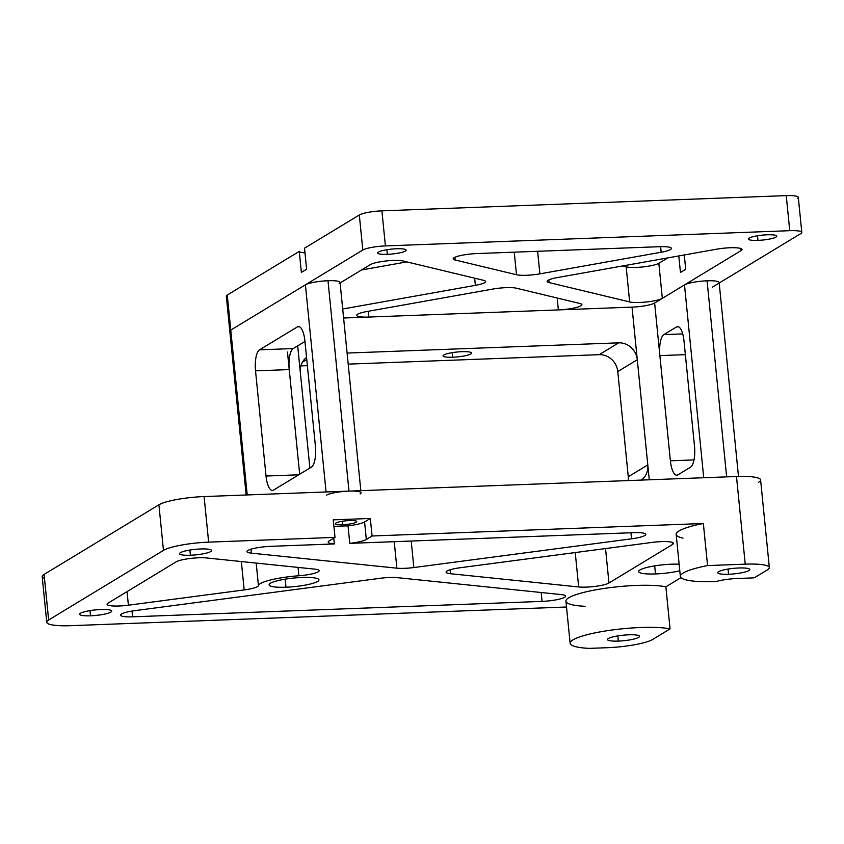 <?xml version="1.0" encoding="UTF-8"?>
<svg xmlns="http://www.w3.org/2000/svg" width="844" height="844" viewBox="0 0 844 844"><rect width="100%" height="100%" fill="white"/><g stroke="black" fill="none" stroke-linecap="round" stroke-linejoin="round"><path stroke-width="1.27" d="M46.747 622.271A35.775 6.151 174.3 0 0 70.864 625.678A35.775 6.151 -5.7 0 1 48.646 619.992A35.775 6.151 174.3 0 0 46.747 622.271L42.2 576.695A35.775 6.151 -5.7 0 1 44.099 574.405L48.646 619.992L163.462 550.372L48.646 619.992L44.099 574.405L158.915 504.796L163.462 550.372A35.775 6.151 -5.7 0 1 208.647 542.143A35.775 6.151 174.3 0 0 163.462 550.372L158.915 504.796A35.775 6.151 -5.7 0 1 204.09 496.567L208.647 542.143L335.005 537.385L208.647 542.143L204.09 496.567L736.485 476.501L745.231 564.161L707.557 565.575L703.358 523.502L372.067 535.993L370.316 518.459L333.253 519.851L335.005 537.385L333.253 519.851L370.316 518.459L372.067 535.993L366.328 539.474L364.576 521.94L370.316 518.459L364.576 521.94A19.676 3.387 -5.7 0 1 348.023 525.823L333.907 526.361L348.023 525.823A19.676 3.387 174.3 0 0 364.576 521.94L366.328 539.474A19.676 3.387 -5.7 0 1 349.775 543.357L348.023 525.823L349.775 543.357L633.76 532.659A17.882 3.07 -5.7 0 1 645.818 534.357A17.882 3.07 -5.7 0 1 631.544 538.82L630.943 532.764L631.544 538.82L413.855 567.537L411.207 541.046L413.855 567.537A17.882 3.07 -5.7 0 1 396.88 568.181L394.232 541.679L396.88 568.181L251.354 553.147L250.963 549.222L251.354 553.147A17.882 3.07 -5.7 0 1 246.997 551.596A17.882 3.07 -5.7 0 1 270.534 546.342L334.329 543.937L333.749 538.145L334.329 543.937A19.676 3.387 -5.7 0 1 328.221 542.122A19.676 3.387 -5.7 0 1 329.266 540.867L335.005 537.385L329.266 540.867A19.676 3.387 174.3 0 0 334.329 543.937L270.534 546.342A17.882 3.07 174.3 0 0 250.024 549.528A17.882 3.07 174.3 0 0 251.354 553.147L396.88 568.181A17.882 3.07 174.3 0 0 413.855 567.537L631.544 538.82A17.882 3.07 174.3 0 0 645.776 534.611A17.882 3.07 174.3 0 0 633.76 532.659L349.775 543.357A19.676 3.387 174.3 0 0 366.328 539.474L372.067 535.993L703.358 523.502L707.557 565.575L745.231 564.161L736.485 476.501A35.775 6.151 -5.7 0 1 760.592 479.909L769.348 567.569A35.775 6.151 174.3 0 0 745.231 564.161A35.775 6.151 -5.7 0 1 767.449 569.848A35.775 6.151 174.3 0 0 769.348 567.569M349.49 520.548A10.729 1.846 174.3 0 0 335.933 523.016A10.729 1.846 174.3 0 0 342.601 524.725A10.729 1.846 174.3 0 0 356.157 522.257A10.729 1.846 174.3 0 0 349.49 520.548A10.729 1.846 -5.7 0 1 356.727 521.571A10.729 1.846 -5.7 0 1 342.601 524.725A10.729 1.846 -5.7 0 1 335.363 523.702A10.729 1.846 -5.7 0 1 349.49 520.548M70.864 625.678L566.514 607.005L70.864 625.678M589.302 648.382L607.448 647.696A35.775 6.151 174.3 0 0 652.634 639.467L670.062 628.896L665.863 586.823L680.981 577.655L665.863 586.823L670.062 628.896L652.634 639.467A35.775 6.151 -5.7 0 1 607.448 647.696L589.302 648.382A53.657 9.221 -5.7 0 1 577.528 647.105A53.657 9.221 -5.7 0 1 602.669 631.439A53.657 9.221 -5.7 0 1 670.062 628.896A53.657 9.221 174.3 0 0 602.669 631.439A53.657 9.221 174.3 0 0 570.133 643.276A53.657 9.221 174.3 0 0 577.528 647.105A53.657 9.221 174.3 0 0 589.302 648.382M754.61 577.634L767.449 569.848L754.61 577.634A53.657 9.221 -5.7 0 1 752.996 577.908A53.657 9.221 174.3 0 0 754.61 577.634M716.113 581.579A19.676 3.387 -5.7 0 1 737.392 578.488L752.996 577.908L737.392 578.488A19.676 3.387 174.3 0 0 716.113 581.579A53.657 9.221 -5.7 0 1 687.216 580.176A53.657 9.221 -5.7 0 1 683.207 573.023A53.657 9.221 -5.7 0 1 707.557 565.575A53.657 9.221 174.3 0 0 683.207 573.023A53.657 9.221 174.3 0 0 680.359 576.452A53.657 9.221 174.3 0 0 687.216 580.176A53.657 9.221 174.3 0 0 716.113 581.579M258.443 585.609L256.196 563.085L258.443 585.609A35.775 6.151 -5.7 0 1 298.882 575.756A35.775 6.151 174.3 0 0 258.443 585.609A17.882 3.07 -5.7 0 1 244.18 589.924A17.882 3.07 174.3 0 0 258.443 585.609M298.048 567.4L298.882 575.756A17.882 3.07 174.3 0 0 316.954 572.411A17.882 3.07 174.3 0 0 314.749 569.13L206.358 557.937A17.882 3.07 174.3 0 0 189.499 558.559A17.882 3.07 174.3 0 0 176.069 561.893L108.032 603.144A17.882 3.07 174.3 0 0 111.503 605.844A17.882 3.07 174.3 0 0 128.404 605.201L244.18 589.924L128.404 605.201A17.882 3.07 -5.7 0 1 107.082 604.293A17.882 3.07 -5.7 0 1 108.032 603.144L176.069 561.893A17.882 3.07 -5.7 0 1 189.499 558.559A17.882 3.07 -5.7 0 1 206.358 557.937L314.749 569.13A17.882 3.07 -5.7 0 1 319.106 570.681A17.882 3.07 -5.7 0 1 298.882 575.756L298.048 567.4M672.52 544.464L608.967 582.993L605.528 548.558L608.967 582.993A17.882 3.07 -5.7 0 1 595.526 586.337A17.882 3.07 -5.7 0 1 578.668 586.96L575.239 552.556L578.668 586.96L450.485 573.72L450.095 569.784L450.485 573.72A17.882 3.07 -5.7 0 1 446.138 572.169A17.882 3.07 -5.7 0 1 460.402 567.706L652.148 542.407A17.882 3.07 -5.7 0 1 673.47 543.325A17.882 3.07 -5.7 0 1 672.52 544.464L672.32 542.386L672.52 544.464A17.882 3.07 174.3 0 0 669.049 541.764A17.882 3.07 174.3 0 0 652.148 542.407L460.402 567.706A17.882 3.07 174.3 0 0 450.485 573.72L578.668 586.96A17.882 3.07 174.3 0 0 595.526 586.337A17.882 3.07 174.3 0 0 608.967 582.993L672.52 544.464M90.519 615.803A16.099 2.764 -5.7 0 1 79.674 614.263A16.099 2.764 -5.7 0 1 100.858 609.537A16.099 2.764 -5.7 0 1 111.703 611.067A16.099 2.764 -5.7 0 1 90.519 615.803L90.002 610.613L90.519 615.803A16.099 2.764 174.3 0 0 110.849 612.1A16.099 2.764 174.3 0 0 100.858 609.537A16.099 2.764 174.3 0 0 80.528 613.24A16.099 2.764 174.3 0 0 90.519 615.803M655.493 573.941A25.035 4.304 -5.7 0 1 638.613 571.557A25.035 4.304 -5.7 0 1 671.571 564.203A25.035 4.304 -5.7 0 1 679.135 564.193A25.035 4.304 174.3 0 0 671.571 564.203A25.035 4.304 174.3 0 0 639.942 569.964A25.035 4.304 174.3 0 0 655.493 573.941L654.691 565.881L655.493 573.941A25.035 4.304 174.3 0 0 679.8 570.776A25.035 4.304 -5.7 0 1 655.493 573.941M190.417 555.236A16.099 2.764 -5.7 0 1 179.561 553.706A16.099 2.764 -5.7 0 1 200.745 548.969A16.099 2.764 -5.7 0 1 211.601 550.51A16.099 2.764 -5.7 0 1 190.417 555.236L189.9 550.056L190.417 555.236A16.099 2.764 174.3 0 0 210.747 551.533A16.099 2.764 174.3 0 0 200.745 548.969A16.099 2.764 174.3 0 0 180.416 552.672A16.099 2.764 174.3 0 0 190.417 555.236M397.186 577.644L561.239 594.587L397.186 577.644A17.882 3.07 174.3 0 0 380.222 578.288L134.818 610.655A17.882 3.07 174.3 0 0 120.576 614.865A17.882 3.07 174.3 0 0 132.603 616.827L542.059 601.392A17.882 3.07 174.3 0 0 562.568 598.206A17.882 3.07 174.3 0 0 561.239 594.587A17.882 3.07 -5.7 0 1 565.596 596.138A17.882 3.07 -5.7 0 1 542.059 601.392L132.603 616.827A17.882 3.07 -5.7 0 1 120.544 615.118A17.882 3.07 -5.7 0 1 134.818 610.655L380.222 578.288A17.882 3.07 -5.7 0 1 397.186 577.644M342.253 521.265L342.601 524.725L342.253 521.265M618.357 641.081L617.84 635.901L618.357 641.081A16.099 2.764 -5.7 0 1 607.511 639.552A16.099 2.764 -5.7 0 1 628.696 634.815A16.099 2.764 -5.7 0 1 639.541 636.344A16.099 2.764 -5.7 0 1 618.357 641.081A16.099 2.764 174.3 0 0 638.686 637.378A16.099 2.764 174.3 0 0 628.696 634.815A16.099 2.764 174.3 0 0 608.366 638.518A16.099 2.764 174.3 0 0 618.357 641.081M728.583 574.258L728.066 569.078L728.583 574.258A16.099 2.764 -5.7 0 1 717.738 572.717A16.099 2.764 -5.7 0 1 738.922 567.991A16.099 2.764 -5.7 0 1 749.767 569.521A16.099 2.764 -5.7 0 1 728.583 574.258A16.099 2.764 174.3 0 0 748.913 570.555A16.099 2.764 174.3 0 0 738.922 567.991A16.099 2.764 174.3 0 0 718.592 571.694A16.099 2.764 174.3 0 0 728.583 574.258M570.133 643.276L565.934 601.202A53.657 9.221 -5.7 0 1 598.47 589.355A53.657 9.221 -5.7 0 1 665.863 586.823A53.657 9.221 174.3 0 0 598.47 589.355A53.657 9.221 174.3 0 0 573.329 605.032A53.657 9.221 174.3 0 0 585.103 606.298M680.359 576.452L676.16 534.379A53.657 9.221 -5.7 0 1 679.009 530.95A53.657 9.221 -5.7 0 1 703.358 523.502A53.657 9.221 174.3 0 0 679.009 530.95A53.657 9.221 174.3 0 0 683.018 538.103M302.068 577.475A25.035 4.304 -5.7 0 1 318.948 579.86A25.035 4.304 -5.7 0 1 318.937 580.06A25.035 4.304 -5.7 0 1 285.989 587.213L285.188 579.153L285.989 587.213A25.035 4.304 174.3 0 0 318.937 580.06A25.035 4.304 174.3 0 0 302.068 577.475A25.035 4.304 174.3 0 0 275.545 581.231A25.035 4.304 174.3 0 0 271.367 586.337A25.035 4.304 174.3 0 0 285.989 587.213A25.035 4.304 -5.7 0 1 271.367 586.337A25.035 4.304 -5.7 0 1 269.109 584.829A25.035 4.304 -5.7 0 1 302.068 577.475M758.703 482.198A35.775 6.151 174.3 0 0 736.485 476.501L204.09 496.567A35.775 6.151 174.3 0 0 158.915 504.796L44.099 574.405A35.775 6.151 174.3 0 0 44.51 578.551M127.043 591.612L128.404 605.201L127.043 591.612M132.023 611.067L132.603 616.827L132.023 611.067M241.352 561.545L244.18 589.924L241.352 561.545M541.173 592.52L542.059 601.392L541.173 592.52M680.454 272.485L678.798 255.922L680.454 272.485L685.718 269.299L680.454 272.485M246.163 494.985L229.821 331.228A17.882 3.07 -5.7 0 1 230.771 330.088A17.882 3.07 174.3 0 0 230.971 332.167A17.882 3.07 -5.7 0 1 230.771 330.088L362.804 250.035A17.882 3.07 -5.7 0 1 385.402 245.92L789.741 230.686L385.402 245.92L381.899 210.863L385.402 245.92A17.882 3.07 174.3 0 0 362.804 250.035L359.312 214.977L362.804 250.035L230.771 330.088L227.268 295.031L230.771 330.088A17.882 3.07 174.3 0 0 229.821 331.228L226.319 296.17A17.882 3.07 -5.7 0 1 227.268 295.031L299.272 251.375L301.371 272.412L306.625 269.225L304.526 248.189L359.312 214.977A17.882 3.07 -5.7 0 1 381.899 210.863L786.249 195.618L789.741 230.686A17.882 3.07 -5.7 0 1 800.851 233.535L712.399 287.15L800.851 233.535A17.882 3.07 174.3 0 0 801.8 232.385A17.882 3.07 174.3 0 0 789.741 230.686L786.249 195.618A17.882 3.07 -5.7 0 1 798.297 197.327L801.8 232.385M797.348 198.467A17.882 3.07 174.3 0 0 786.249 195.618L381.899 210.863A17.882 3.07 174.3 0 0 359.312 214.977L304.526 248.189L306.625 269.225L301.371 272.412L299.272 251.375A19.676 3.387 174.3 0 0 305 252.894A19.676 3.387 -5.7 0 1 299.272 251.375L227.268 295.031A17.882 3.07 174.3 0 0 227.469 297.099M684.284 254.951L685.718 269.299L684.284 254.951M757.511 235.761L757.975 240.371A14.306 2.458 -5.7 0 1 748.322 239.01A14.306 2.458 -5.7 0 1 767.154 234.801A14.306 2.458 -5.7 0 1 776.796 236.162A14.306 2.458 -5.7 0 1 757.975 240.371L757.511 235.761M387.322 254.339L386.858 249.729L387.322 254.339A14.306 2.458 -5.7 0 1 377.669 252.978A14.306 2.458 -5.7 0 1 396.501 248.769A14.306 2.458 -5.7 0 1 406.143 250.13A14.306 2.458 -5.7 0 1 387.322 254.339A14.306 2.458 174.3 0 0 405.394 251.048A14.306 2.458 174.3 0 0 396.501 248.769A14.306 2.458 174.3 0 0 378.428 252.061A14.306 2.458 174.3 0 0 387.322 254.339M629.656 301.93L626.164 266.873A17.882 3.07 174.3 0 0 643.297 266.883A17.882 3.07 174.3 0 0 658.837 263.286L662.329 298.354A17.882 3.07 -5.7 0 1 646.789 301.941A17.882 3.07 -5.7 0 1 629.656 301.93L549.117 282.582L548.853 279.87L549.117 282.582A17.882 3.07 -5.7 0 1 547.144 281.411A17.882 3.07 -5.7 0 1 557.388 277.57L716.683 249.18A17.882 3.07 -5.7 0 1 742.034 249.465A17.882 3.07 -5.7 0 1 741.085 250.605L662.329 298.354L658.837 263.286L667.72 257.905L658.837 263.286A17.882 3.07 -5.7 0 1 643.297 266.883A17.882 3.07 -5.7 0 1 626.164 266.873L629.656 301.93A17.882 3.07 174.3 0 0 646.789 301.941A17.882 3.07 174.3 0 0 662.329 298.354L741.085 250.605L740.874 248.537L741.085 250.605A17.882 3.07 174.3 0 0 736.116 247.788A17.882 3.07 174.3 0 0 716.683 249.18L557.388 277.57A17.882 3.07 174.3 0 0 549.117 282.582L629.656 301.93M516.507 274.743L514.249 252.166L516.507 274.743L455.18 260.005L454.905 257.293L455.18 260.005A17.882 3.07 -5.7 0 1 453.207 258.834A17.882 3.07 -5.7 0 1 476.744 253.58L659.364 246.701A17.882 3.07 -5.7 0 1 671.413 248.4A17.882 3.07 -5.7 0 1 661.179 252.24L539.886 273.857A17.882 3.07 -5.7 0 1 516.507 274.743A17.882 3.07 174.3 0 0 539.886 273.857L537.628 251.28L539.886 273.857L661.179 252.24L660.62 246.659L661.179 252.24A17.882 3.07 174.3 0 0 671.391 248.284A17.882 3.07 174.3 0 0 659.364 246.701L476.744 253.58A17.882 3.07 174.3 0 0 457.522 256.344A17.882 3.07 174.3 0 0 455.18 260.005L516.507 274.743M622.429 265.976L626.164 266.873L622.429 265.976M492.885 289.059A17.882 3.07 -5.7 0 1 516.264 288.184A17.882 3.07 174.3 0 0 492.885 289.059L366.94 311.51L492.885 289.059M475.383 285.356L474.666 278.182L475.383 285.356L342.696 309.009L475.383 285.356A17.882 3.07 174.3 0 0 483.644 280.345A17.882 3.07 -5.7 0 1 485.616 281.516A17.882 3.07 -5.7 0 1 475.383 285.356M403.105 260.996L483.644 280.345L403.105 260.996A17.882 3.07 174.3 0 0 385.972 260.986A17.882 3.07 174.3 0 0 370.432 264.573A17.882 3.07 -5.7 0 1 385.972 260.986A17.882 3.07 -5.7 0 1 403.105 260.996M361.548 269.964L406.84 261.893L361.548 269.964M340.1 282.962L370.432 264.573L340.1 282.962M368.184 311.288L368.765 317.059A17.882 3.07 -5.7 0 1 356.706 315.35A17.882 3.07 -5.7 0 1 366.94 311.51A17.882 3.07 174.3 0 0 356.727 315.466A17.882 3.07 174.3 0 0 368.765 317.059L558.369 309.906A17.882 3.07 174.3 0 0 577.591 307.142A17.882 3.07 174.3 0 0 579.933 303.481L516.264 288.184L579.933 303.481A17.882 3.07 -5.7 0 1 581.906 304.652A17.882 3.07 -5.7 0 1 558.369 309.906L368.765 317.059L368.184 311.288M767.154 234.801A14.306 2.458 174.3 0 0 749.082 238.092A14.306 2.458 174.3 0 0 757.975 240.371A14.306 2.458 174.3 0 0 776.037 237.08A14.306 2.458 174.3 0 0 767.154 234.801M557.188 298.016L558.369 309.906L557.188 298.016M718.181 283.647A17.882 3.07 174.3 0 0 707.072 280.809L726.642 476.871L707.072 280.809A17.882 3.07 174.3 0 0 684.484 284.924L703.727 477.736L684.484 284.924L654.627 303.017A17.882 3.07 -5.7 0 1 632.04 307.132L343.592 318.009L632.04 307.132L647.791 464.917A17.882 16.574 -121.2 0 1 641.356 480.088A17.882 16.574 58.8 0 0 647.791 464.917L628.274 476.754L617.776 371.56A17.882 16.574 58.8 0 0 599.177 354.67L348.192 364.123L599.177 354.67A17.882 16.574 -121.2 0 1 617.776 371.56L628.274 476.754A17.882 16.574 -121.2 0 1 628.252 480.584A17.882 16.574 58.8 0 0 628.274 476.754L647.791 464.917L649.279 479.793L632.04 307.132A17.882 3.07 174.3 0 0 654.627 303.017L670.379 460.803A17.882 5.971 -92.2 0 0 677.869 474.856L690.497 467.196A17.882 5.971 -92.2 0 0 694.496 446.181A17.882 5.971 87.8 0 1 690.497 467.196L677.869 474.856A17.882 5.971 87.8 0 1 676.793 475.193A17.882 5.971 87.8 0 1 670.379 460.803L659.881 355.609A17.882 5.971 87.8 0 1 663.869 334.604L676.508 326.944A17.882 5.971 87.8 0 1 677.584 326.607A17.882 5.971 87.8 0 1 683.999 340.997L694.496 446.181L683.999 340.997A17.882 5.971 -92.2 0 0 676.508 326.944L678.681 326.86L676.508 326.944L663.869 334.604L682.712 333.897L663.869 334.604A17.882 5.971 -92.2 0 0 659.881 355.609L654.627 303.017L684.484 284.924A17.882 3.07 -5.7 0 1 707.072 280.809A17.882 3.07 -5.7 0 1 719.13 282.508L738.489 476.438M289.228 369.577L287.477 352.053L289.228 369.577L255.532 370.854A17.882 5.971 87.8 0 1 259.53 349.838L293.216 348.572A17.882 5.971 -92.2 0 0 289.228 369.577A17.882 5.971 87.8 0 1 293.216 348.572L259.53 349.838L297.415 326.871L299.588 326.786L297.415 326.871A17.882 5.971 87.8 0 1 298.491 326.522A17.882 5.971 87.8 0 1 304.906 340.913L315.403 446.107A17.882 5.971 87.8 0 1 311.415 467.122A17.882 5.971 -92.2 0 0 315.403 446.107L304.906 340.913A17.882 5.971 -92.2 0 0 297.415 326.871L259.53 349.838A17.882 5.971 -92.2 0 0 255.532 370.854L266.029 476.037A17.882 5.971 -92.2 0 0 273.53 490.09L311.415 467.122L273.53 490.09A17.882 5.971 87.8 0 1 272.443 490.427A17.882 5.971 87.8 0 1 266.029 476.037L255.532 370.854L289.228 369.577L299.673 474.233L289.228 369.577M300.337 372.426L309.885 468.051L300.337 372.426A17.882 16.574 -121.2 0 1 306.551 357.423A17.882 16.574 58.8 0 0 300.337 372.426L298.586 354.891L300.337 372.426M297.689 345.861L298.586 354.891L297.689 345.861M361.042 492.812A17.882 3.07 174.3 0 0 348.983 491.102L327.989 280.725A17.882 3.07 174.3 0 0 305.401 284.839L326.069 491.968L305.401 284.839L230.771 330.088L247.218 494.943L230.771 330.088L305.401 284.839A17.882 3.07 -5.7 0 1 327.989 280.725A17.882 3.07 -5.7 0 1 340.048 282.434L360.831 490.659M339.098 283.573A17.882 3.07 174.3 0 0 327.989 280.725L348.983 491.102A17.882 3.07 174.3 0 0 326.396 495.217A17.882 3.07 -5.7 0 1 348.983 491.102A17.882 3.07 -5.7 0 1 360.093 493.951M306.762 359.512L302.447 362.129L306.762 359.512M637.294 359.734A17.882 16.574 58.8 0 0 618.694 342.833L347.095 353.066L618.694 342.833A17.882 16.574 -121.2 0 1 637.294 359.734L617.776 371.56L637.294 359.734M300.886 365.906L307.374 365.663L300.886 365.906M599.177 354.67L618.694 342.833L599.177 354.67M685.36 354.649L659.881 355.609L685.36 354.649M693.99 459.917L670.379 460.803L693.99 459.917M304.958 341.451L293.216 348.572L304.958 341.451M298.734 474.803L266.029 476.037L298.734 474.803M461.9 351.684A14.306 2.458 174.3 0 0 443.828 354.976A14.306 2.458 174.3 0 0 452.711 357.244A14.306 2.458 174.3 0 0 470.783 353.952A14.306 2.458 174.3 0 0 461.9 351.684A14.306 2.458 -5.7 0 1 471.543 353.045A14.306 2.458 -5.7 0 1 452.711 357.244L452.257 352.644L452.711 357.244A14.306 2.458 -5.7 0 1 443.068 355.883A14.306 2.458 -5.7 0 1 461.9 351.684"/></g></svg>
